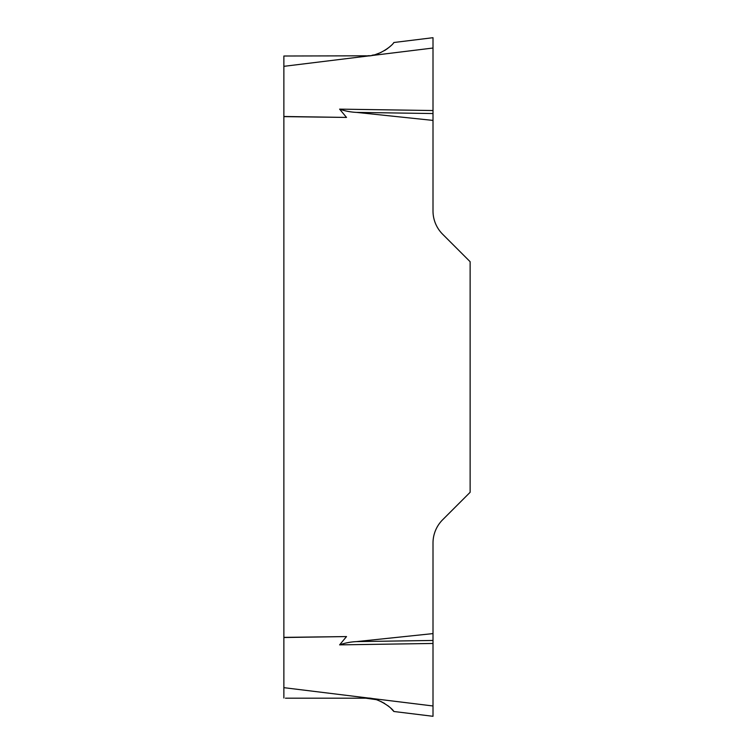 <?xml version="1.0" encoding="UTF-8"?>
<svg xmlns="http://www.w3.org/2000/svg" width="754" height="754" viewBox="0 0 754 754"><rect width="100%" height="100%" fill="white"/><g stroke="black" fill="none" stroke-linecap="round" stroke-linejoin="round"><path stroke-width="0.57" stroke-dasharray="3.77 2.83" d="M375.775 699.58L380.921 701.493M384.653 703.473L387.933 705.725M389.158 706.715L390.723 708.119M365.803 698.185L285.446 698.185M283.872 687.667L433.003 705.98L433.003 633.596L356.529 641.607C350.667 641.88 345.03 642.964 339.611 644.868L346.52 636.574L283.872 637.375L283.872 697.987M393.861 711.493L433.003 716.3M375.775 54.42L365.803 55.815L283.872 56.013L283.872 116.625L346.52 117.426L339.611 109.132C345.03 111.045 350.667 112.129 356.529 112.393L433.003 120.404L433.003 37.7L433.003 110.536L433.003 48.011L283.872 66.333M433.003 37.7L393.861 42.507L390.723 45.89M389.158 47.285L387.933 48.275M384.653 50.527L380.921 52.507M433.003 633.596L433.003 543.069A32.94 32.94 0 0 1 442.645 519.77L470.128 492.296L470.128 261.704L442.645 234.23A32.94 32.94 0 0 1 433.003 210.931L433.003 120.404M283.872 637.375L283.872 116.625M433.003 110.536L339.611 109.132M283.872 116.484L346.52 117.426M283.872 637.516L346.52 636.574M433.003 643.464L339.611 644.868M433.003 113.543L356.529 112.393M433.003 640.457L356.529 641.607"/><path stroke-width="1.13" d="M285.446 698.185L365.803 698.185L375.775 699.58M433.003 716.3L433.003 705.98L433.003 716.3L393.861 711.493C392.155 707.978 377.047 696.649 365.803 698.185M283.872 697.987L283.872 56.013L365.803 55.815C376.972 57.37 392.174 46.022 393.861 42.507L433.003 37.7L433.003 210.931A32.94 32.94 0 0 0 442.645 234.23L470.128 261.704L470.128 492.296L442.645 519.77A32.94 32.94 0 0 0 433.003 543.069L433.003 705.98L283.872 687.667M380.921 701.493L384.653 703.473M387.933 705.725L389.158 706.715M390.723 708.119L393.861 711.493M390.723 45.89L389.158 47.285M387.933 48.275L384.653 50.527M380.921 52.507L375.775 54.42M283.872 637.375L346.52 636.574L339.611 644.868C345.03 642.955 350.667 641.871 356.529 641.607L433.003 633.596M433.003 120.404L356.529 112.393C350.667 112.12 345.03 111.036 339.611 109.132L346.52 117.426L283.872 116.625M283.872 116.484L346.52 117.426M433.003 110.536L339.611 109.132M433.003 643.464L339.611 644.868M283.872 637.516L346.52 636.574M433.003 113.543L356.529 112.393M433.003 640.457L356.529 641.607M433.003 48.02L283.872 66.333"/></g></svg>
